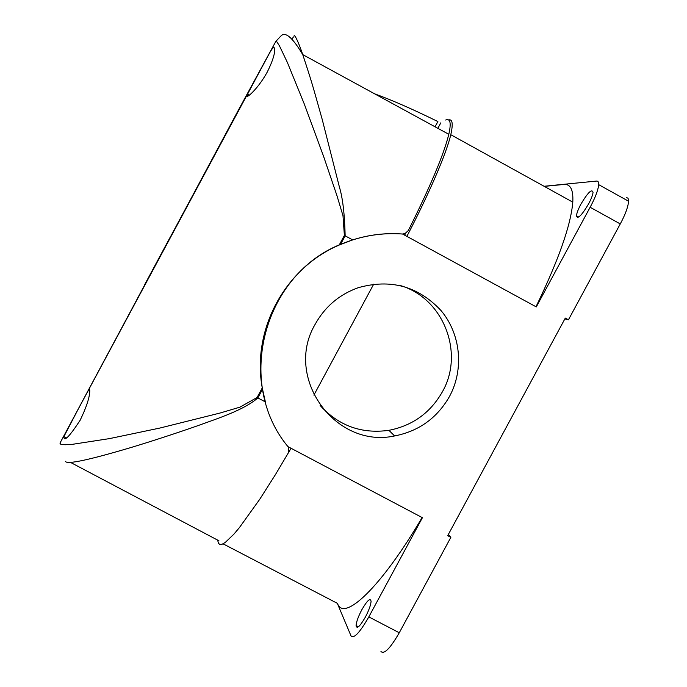 <?xml version="1.0" encoding="UTF-8"?>
<svg xmlns="http://www.w3.org/2000/svg" width="687" height="687" viewBox="0 0 687 687"><rect width="100%" height="100%" fill="white"/><g stroke="black" fill="none" stroke-linecap="round" stroke-linejoin="round"><path stroke-width="1.03" d="M400.615 285.62C443.493 298.433 464.73 352.972 442.368 391.839C430.38 412.844 412.552 425.674 388.902 430.328C361.62 434.107 338.7 425.82 320.142 405.485M315.161 324.281C283.671 377.369 335.136 448.929 394.63 435.944C418.915 431.161 437.215 417.979 449.53 396.408C464.197 369.271 460.797 334.157 441.097 310.636C418.237 286.187 390.568 278.553 358.082 287.75C339.249 294.551 324.942 306.72 315.161 324.281M580.876 204.211C587.883 192.463 591.936 188.496 593.036 192.326C592.761 194.996 591.292 198.844 588.622 203.859C581.563 215.666 577.509 219.634 576.47 215.77C576.745 213.082 578.214 209.226 580.876 204.211M361.817 609.755C367.313 600.301 370.405 597.51 371.083 601.391C370.765 605.195 368.85 610.451 365.347 617.158C359.816 626.63 356.733 629.421 356.081 625.548C356.398 621.701 358.313 616.445 361.817 609.755M217.65 540.111L218.475 543.365L219.9 544.473L222.116 544.233L225.173 542.507L233.803 534.271L239.334 527.71L259.78 499.234L275.332 474.786L291.065 448.276M435.043 126.786L437.894 121.565C412.99 109.327 391.899 100.079 374.613 93.818M535.989 306.754C558.608 259.944 570.88 225.078 572.795 202.15C573.456 189.689 570.433 183.79 563.735 184.46L544.276 186.383M553.112 185.361L597.072 181.025L598.489 182.064L598.763 184.691C597.982 190.497 595.114 198.019 590.133 207.259L536.289 306.917L402.556 234.018C382.358 232.558 362.779 235.589 343.826 243.095C264.272 272.146 234.344 382.23 287.956 446.636L422.411 517.697L368.816 616.9C359.833 632.564 353.908 638.919 351.04 635.956L337.308 603.315M223.249 543.924L337.506 603.418C343.655 622.542 381.371 587.059 422.11 517.543M544.07 186.271L553.095 185.378M626.364 197.444L628.073 198.277L628.622 201.257C628.021 207.148 625.239 214.705 620.267 223.928L568.45 319.79L565.307 318.081L447.692 535.671L450.852 537.346L399.276 632.761C390.268 648.373 384.162 654.617 380.959 651.491M406.876 236.371C427.898 196.061 446.387 153.845 450.784 134.704C453.248 123.754 452.501 118.842 448.568 119.967M440.831 122.827L437.834 128.314M448.353 534.46L450.852 537.346M568.45 319.79L564.869 318.897M144.845 284.47L195.263 190.668L144.854 284.478M137.589 298.175L196.98 187.68L137.598 298.175M135.828 301.739L199.462 183.369L135.846 301.748M258.303 73.981L269.029 54.041C272.825 46.914 274.714 45.668 274.68 50.314C274.517 55.243 272.018 62.526 267.191 72.178C257.367 90.117 243.653 101.315 247.552 94.145L258.303 73.981M77.468 410.551L86.974 392.87C89.121 388.765 90.031 388.55 89.696 392.217C89.241 398.606 86.064 407.958 80.147 420.255C69.25 436.863 63.831 442.308 63.9 436.589L77.468 410.551M339.206 245.036L344.385 235.418L342.993 215.727L336.948 195.64L323.568 156.327L304.221 103.84L287.338 62.371L279.472 45.892L277.016 42.027L275.788 41.469L238.638 109.68L59.958 443.149L60.842 444.343L65.145 444.738L72.539 444.3L109.473 438.615L159.796 428.07L219.866 413.085L239.926 407.151L257.084 397.515L262.254 387.923C251.622 329.897 284.753 268.179 339.206 245.036L352.663 239.9C368 235.031 383.518 232.996 399.224 233.803M170.754 236.156L144.399 285.165L170.754 236.156M373.711 284.135L313.899 395.111M402.539 234.018L405.004 233.58L408.327 230.54C430.38 186.417 443.871 154.335 448.809 134.3C451.368 122.999 450.328 118.241 445.683 120.027M404.634 235.152L405.631 233.297M288.712 452.347L288.385 447.211M257.084 397.515L265.388 401.929L262.254 387.923M262.494 389.314L257.857 397.928C243.627 410.268 217.204 418.615 197.452 425.811C178.148 432.604 150.144 441.793 129.912 447.838C87.97 460.256 66.484 464.747 65.463 461.312M294.036 35.99C294.706 33.543 299.626 45.299 302.744 54.608C312.327 83.599 312.353 84.475 322.246 119.547L339.335 186.778C342.693 197.719 344.634 214.069 345.157 235.83L352.663 239.9M368.816 616.9L399.276 632.761M590.133 207.259L620.267 223.928M59.958 443.149L66.682 430.637M86.974 392.87L248.634 91.998M269.029 54.041L275.788 41.469L280.562 36.368M293.426 36.918L292.069 39.082M218.947 540.798L70.709 462.506M344.385 235.418L345.157 235.83L340.503 244.469M394.63 435.944L388.902 430.328M450.784 134.704L572.795 202.15M356.081 625.548L358.451 626.776M628.622 201.257L598.763 184.691M576.47 215.77L578.772 217.04M248.05 94.411L247.071 96.171M280.605 36.368C284.916 30.967 292.293 37.046 302.744 54.608L448.809 134.3M66.545 437.945L63.9 436.589M249.39 95.141L247.552 94.145"/></g></svg>
